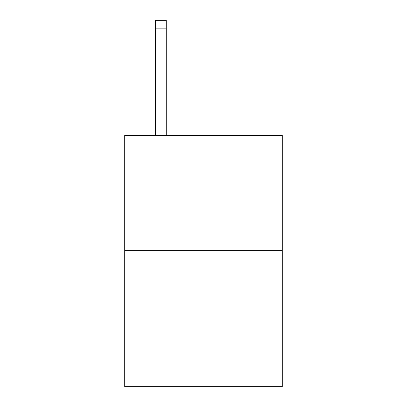 <?xml version="1.0" encoding="UTF-8"?>
<svg xmlns="http://www.w3.org/2000/svg" width="407" height="407" viewBox="0 0 407 407"><rect width="100%" height="100%" fill="white"/><g stroke="black" fill="none" stroke-linecap="round" stroke-linejoin="round"><path stroke-width="0.61" d="M282.28 250.386L282.28 135.409L124.72 135.409L124.72 386.65L282.28 386.65L282.28 250.386L124.72 250.386M166.239 135.409L166.239 28.866L155.596 28.866L155.596 20.35L166.239 20.35L166.239 28.866M155.596 135.409L155.596 28.866"/></g></svg>
